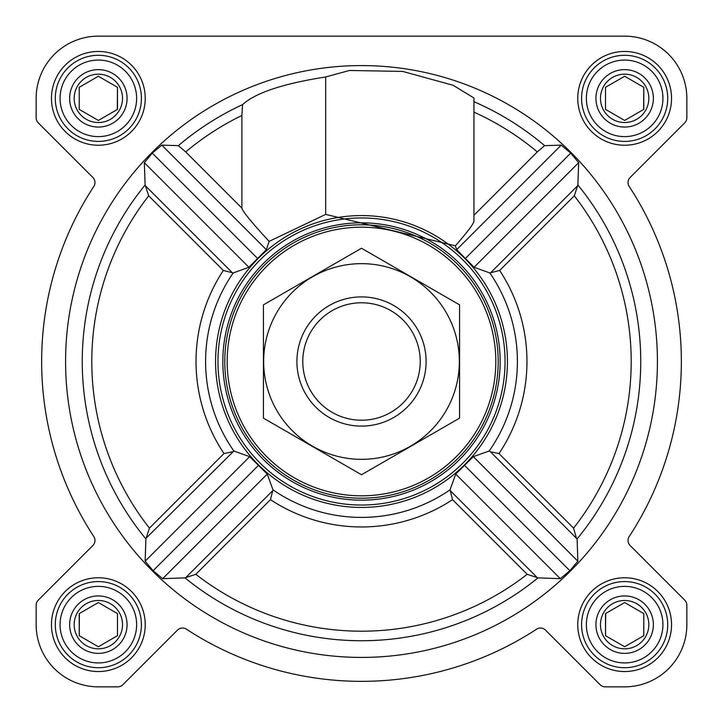 <?xml version="1.0" encoding="UTF-8"?>
<svg xmlns="http://www.w3.org/2000/svg" width="723" height="723" viewBox="0 0 723 723"><rect width="100%" height="100%" fill="white"/><g stroke="black" fill="none" stroke-linecap="round" stroke-linejoin="round"><path stroke-width="1.08" d="M527.184 574.306L538.02 577.867L560.316 578.671L569.887 570.727L577.858 561.202L577.099 538.951L490.474 451.785L498.997 453.556A165.468 165.468 0 0 0 499.665 270.456L489.833 272.969L474.089 267.266L456.656 249.688L455.391 245.811L325.684 214.388L269.137 241.392C251.649 222.467 242.566 211.369 241.889 208.097L185.703 151.911L178.355 145.648L161.798 145.142L152.273 153.113L144.329 162.684L145.133 184.98L148.694 195.816A269.697 269.697 0 0 0 149.435 528.133L145.901 538.951L145.142 561.202L153.113 570.727L162.684 578.671L184.98 577.867L195.816 574.306A269.697 269.697 0 0 0 527.184 574.306L452.544 499.665L450.031 489.833L455.734 474.089L473.312 456.656L489.146 451.025A155.906 155.906 0 0 0 489.833 272.969M657.424 361.5A295.924 295.924 0 0 0 213.538 105.224A295.924 295.924 0 0 0 213.538 617.776A295.924 295.924 0 0 0 657.424 361.5M576.276 537.587L573.565 528.133A269.697 269.697 0 0 0 574.306 195.816L577.867 184.98L578.671 162.684L570.727 153.113L561.202 145.142L544.645 145.648L537.297 151.911L473.936 215.273M455.391 245.811C467.519 231.938 473.692 223.741 473.936 221.193L473.936 97.976L453.131 85.287L402.72 71.423L349.48 70.474L325.684 76.963C283.109 83.633 255.4 92.851 242.557 104.618L241.889 115.481L241.889 208.097M241.383 278.635A145.929 145.929 0 0 0 318.102 500.831A145.929 145.929 0 0 0 507.429 361.5A145.929 145.929 0 0 0 241.383 278.635M452.544 499.665A165.468 165.468 0 0 1 270.456 499.665L272.969 489.833L267.266 474.089L249.688 456.656L233.854 451.025L146.724 537.587M232.526 451.785L224.003 453.556A165.468 165.468 0 0 1 223.335 270.456L233.168 272.969L248.911 267.266L266.344 249.688L269.137 241.392M325.684 76.963L325.684 214.388M490.474 451.785L489.146 451.025M51.46 98.346A46.887 46.887 0 0 1 121.789 57.741A46.887 46.887 0 0 1 121.789 138.952A46.887 46.887 0 0 1 51.46 98.346M51.46 624.654A46.887 46.887 0 0 1 121.789 584.048A46.887 46.887 0 0 1 121.789 665.259A46.887 46.887 0 0 1 51.46 624.654M577.758 624.654A46.887 46.887 0 0 1 648.097 584.048A46.887 46.887 0 0 1 648.097 665.259A46.887 46.887 0 0 1 577.758 624.654M577.758 98.346A46.887 46.887 0 0 1 648.097 57.741A46.887 46.887 0 0 1 648.097 138.952A46.887 46.887 0 0 1 577.758 98.346M36.15 98.346L36.15 117.759A7.176 7.176 0 0 0 38.256 122.829L92.869 177.451A7.176 7.176 0 0 1 93.8 186.453A319.846 319.846 0 0 0 93.8 536.547A7.176 7.176 0 0 1 92.869 545.549L38.256 600.171A7.176 7.176 0 0 0 36.15 605.241L36.15 624.654A62.196 62.196 0 0 0 98.346 686.85L117.759 686.85A7.176 7.176 0 0 0 122.829 684.744L177.451 630.131A7.176 7.176 0 0 1 186.453 629.2A319.846 319.846 0 0 0 536.547 629.2A7.176 7.176 0 0 1 545.549 630.131L600.171 684.744A7.176 7.176 0 0 0 605.241 686.85L624.654 686.85A62.196 62.196 0 0 0 686.85 624.654L686.85 605.241A7.176 7.176 0 0 0 684.744 600.171L630.131 545.549A7.176 7.176 0 0 1 629.2 536.547A319.846 319.846 0 0 0 629.2 186.453A7.176 7.176 0 0 1 630.131 177.451L684.744 122.829A7.176 7.176 0 0 0 686.85 117.759L686.85 98.346A62.196 62.196 0 0 0 624.654 36.15L98.346 36.15A62.196 62.196 0 0 0 36.15 98.346L36.15 117.759M93.8 186.453A7.176 7.176 0 0 0 92.869 177.451M38.256 600.171L92.869 545.549A7.176 7.176 0 0 0 93.8 536.547M36.15 605.241L36.15 624.654M98.346 686.85L117.759 686.85M186.453 629.2A7.176 7.176 0 0 0 177.451 630.131M600.171 684.744L545.549 630.131A7.176 7.176 0 0 0 536.547 629.2M605.241 686.85L624.654 686.85M686.85 624.654L686.85 605.241M629.2 186.453A319.846 319.846 0 0 1 629.2 536.547A7.176 7.176 0 0 0 630.131 545.549M630.131 177.451L684.744 122.829M686.85 117.759L686.85 98.346M624.654 36.15L449.905 36.15M349.643 36.15L98.346 36.15M248.911 267.266L144.329 162.684M257.623 258.473L152.273 153.113M266.344 249.688L161.798 145.142M569.887 570.727L464.528 465.377M577.858 561.202L473.312 456.656M560.316 578.671L455.734 474.089M561.202 145.142L456.656 249.688M578.671 162.684L474.089 267.266M570.727 153.113L465.377 258.473M249.688 456.656L145.142 561.202M258.473 465.377L153.113 570.727M267.266 474.089L162.684 578.671M227.185 361.5A134.315 134.315 0 0 1 428.658 245.178A134.315 134.315 0 0 1 428.658 477.822A134.315 134.315 0 0 1 227.185 361.5M224.79 361.5A136.71 136.71 0 0 1 429.851 243.109A136.71 136.71 0 0 1 429.851 479.891A136.71 136.71 0 0 1 224.79 361.5M222.829 361.5A138.671 138.671 0 0 1 430.836 241.41A138.671 138.671 0 0 1 430.836 481.59A138.671 138.671 0 0 1 222.829 361.5M217.966 361.5A143.534 143.534 0 0 1 433.267 237.189A143.534 143.534 0 0 1 433.267 485.811A143.534 143.534 0 0 1 217.966 361.5M586.371 98.346A38.274 38.274 0 0 1 643.786 65.197A38.274 38.274 0 0 1 643.786 131.496A38.274 38.274 0 0 1 586.371 98.346M595.942 98.346A28.703 28.703 0 0 1 639.005 73.484A28.703 28.703 0 0 1 639.005 123.208A28.703 28.703 0 0 1 595.942 98.346M581.59 98.346A43.064 43.064 0 0 1 646.181 61.057A43.064 43.064 0 0 1 646.181 135.644A43.064 43.064 0 0 1 581.59 98.346M60.072 98.346A38.274 38.274 0 0 1 117.488 65.197A38.274 38.274 0 0 1 117.488 131.496A38.274 38.274 0 0 1 60.072 98.346M69.643 98.346A28.703 28.703 0 0 1 112.707 73.484A28.703 28.703 0 0 1 112.707 123.208A28.703 28.703 0 0 1 69.643 98.346M55.291 98.346A43.064 43.064 0 0 1 119.882 61.057A43.064 43.064 0 0 1 119.882 135.644A43.064 43.064 0 0 1 55.291 98.346M60.072 624.654A38.274 38.274 0 0 1 117.488 591.504A38.274 38.274 0 0 1 117.488 657.803A38.274 38.274 0 0 1 60.072 624.654M69.643 624.654A28.703 28.703 0 0 1 112.707 599.792A28.703 28.703 0 0 1 112.707 649.516A28.703 28.703 0 0 1 69.643 624.654M55.291 624.654A43.064 43.064 0 0 1 119.882 587.356A43.064 43.064 0 0 1 119.882 661.943A43.064 43.064 0 0 1 55.291 624.654M586.371 624.654A38.274 38.274 0 0 1 643.786 591.504A38.274 38.274 0 0 1 643.786 657.803A38.274 38.274 0 0 1 586.371 624.654M595.942 624.654A28.703 28.703 0 0 1 639.005 599.792A28.703 28.703 0 0 1 639.005 649.516A28.703 28.703 0 0 1 595.942 624.654M581.59 624.654A43.064 43.064 0 0 1 646.181 587.356A43.064 43.064 0 0 1 646.181 661.943A43.064 43.064 0 0 1 581.59 624.654M600.479 98.346A24.175 24.175 0 0 1 636.737 77.415A24.175 24.175 0 0 1 636.737 119.286A24.175 24.175 0 0 1 600.479 98.346M605.513 87.302L605.513 109.399L624.654 120.452L643.786 109.399L643.786 87.302L624.654 76.249L605.513 87.302L605.513 109.399M643.615 109.498L643.786 87.302M600.479 624.654A24.175 24.175 0 0 1 636.737 603.714A24.175 24.175 0 0 1 636.737 645.585A24.175 24.175 0 0 1 600.479 624.654M605.684 613.502L605.513 635.698L624.654 646.751L643.786 635.698L643.786 613.601L624.654 602.548L605.513 613.601L605.513 635.698M74.171 624.654A24.175 24.175 0 0 1 110.438 603.714A24.175 24.175 0 0 1 110.438 645.585A24.175 24.175 0 0 1 74.171 624.654M79.385 613.502L79.214 635.698L98.346 646.751L117.488 635.698L117.488 613.601L98.346 602.548L79.214 613.601L79.214 635.698M74.171 98.346A24.175 24.175 0 0 1 110.438 77.415A24.175 24.175 0 0 1 110.438 119.286A24.175 24.175 0 0 1 74.171 98.346M79.214 87.302L79.214 109.399L98.346 120.452L117.488 109.399L117.488 87.302L98.346 76.249L79.214 87.302L79.214 109.399M117.316 109.498L117.488 87.302M117.488 635.698L117.488 613.601M643.786 635.698L643.786 613.601M302.783 361.5A58.717 58.717 0 0 1 390.863 310.646A58.717 58.717 0 0 1 390.863 412.354A58.717 58.717 0 0 1 302.783 361.5M296.909 361.5A64.591 64.591 0 0 1 393.8 305.558A64.591 64.591 0 0 1 393.8 417.442A64.591 64.591 0 0 1 296.909 361.5M263.416 304.871L263.416 418.129L361.5 474.758L459.584 418.129L459.584 304.871L361.5 248.242L263.416 304.871M361.5 459.34A97.84 97.84 0 0 0 446.236 312.58A97.84 97.84 0 0 0 276.764 312.58A97.84 97.84 0 0 0 361.5 459.34M577.099 538.951A279.232 279.232 0 0 0 577.867 184.98M473.936 101.699A283.082 283.082 0 0 1 544.645 145.648M178.355 145.648A283.082 283.082 0 0 1 242.557 104.618M145.133 184.98A279.232 279.232 0 0 0 145.901 538.951M184.98 577.867A279.232 279.232 0 0 0 538.02 577.867M233.168 272.969A155.906 155.906 0 0 0 233.854 451.025M272.969 489.833A155.906 155.906 0 0 0 450.031 489.833M185.703 151.911A273.556 273.556 0 0 1 241.889 115.481M473.936 112.119A273.556 273.556 0 0 1 537.297 151.911M574.306 195.816L499.665 270.456M573.565 528.133L498.997 453.556M224.003 453.556L149.435 528.133M223.335 270.456L148.694 195.816M270.456 499.665L195.816 574.306M231.83 272.219L145.965 186.344M536.656 577.035L450.781 491.17M577.035 186.344L491.17 272.219M272.219 491.17L186.344 577.035"/></g></svg>
